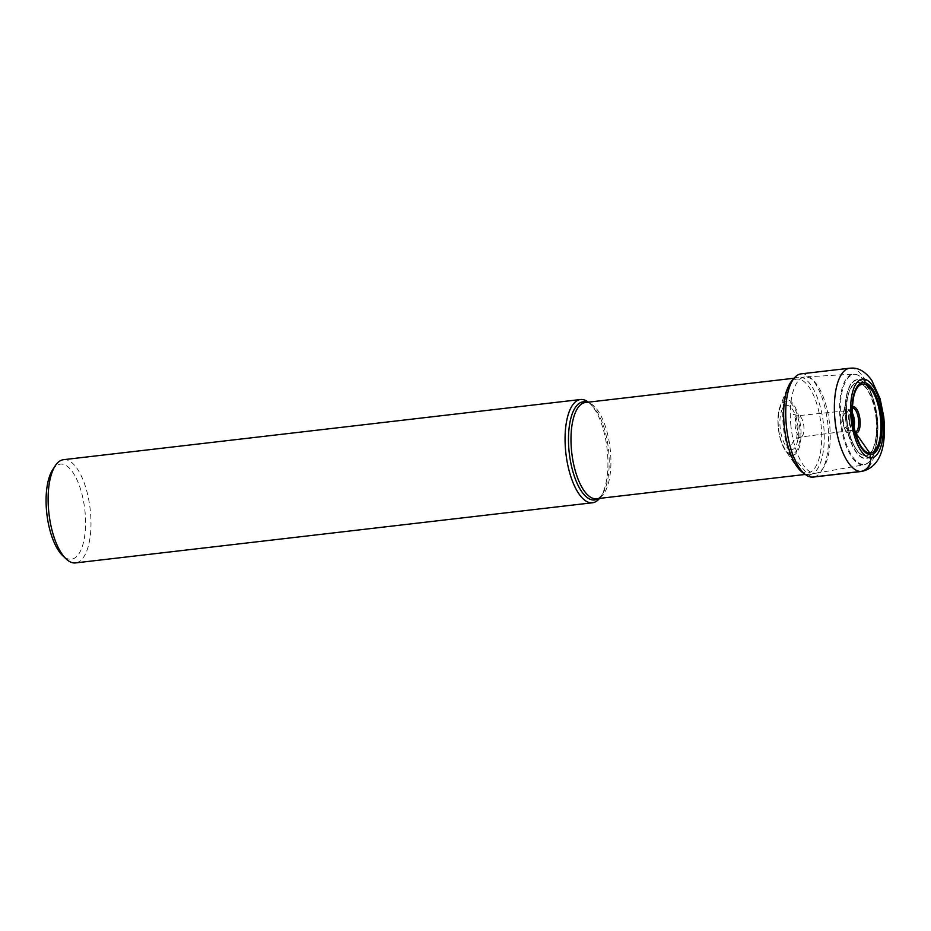 <?xml version="1.0" encoding="UTF-8"?>
<svg xmlns="http://www.w3.org/2000/svg" width="931" height="931" viewBox="0 0 931 931"><rect width="100%" height="100%" fill="white"/><g stroke="black" fill="none" stroke-linecap="round" stroke-linejoin="round"><path stroke-width="0.7" stroke-dasharray="4.66 3.49" d="M801.16 373.855A51.961 20.715 -96.6 0 1 802.464 373.808A51.961 20.715 -96.6 0 1 827.927 424.699A51.961 20.715 -96.6 0 1 813.17 477.091M811.867 477.138L808.422 474.763A9.892 9.054 92.3 0 1 806.502 473.006L792.037 455.34A2.316 2.118 92.3 0 1 791.513 454.037L791.129 449.789A11.614 10.625 92.3 0 1 800.52 437.023L851.271 430.436A10.055 4.003 83.4 0 0 851.539 430.425A10.055 4.003 83.4 0 0 853.983 427.213M852.331 413.027A10.055 4.003 83.4 0 0 849.444 410.455A10.055 4.003 -96.6 0 0 849.212 410.455L798.333 415.692A10.73 4.283 83.4 0 0 795.26 426.491A10.73 4.283 83.4 0 0 800.52 437.023A10.73 4.283 83.4 0 0 800.823 437.011A10.73 4.283 83.4 0 0 803.837 426.165A10.73 4.283 83.4 0 0 798.577 415.68A10.73 4.283 83.4 0 0 798.333 415.692L793.131 414.248C794.364 415.261 795.656 419.369 796.994 426.573C798.018 431.239 796.354 440.712 796.086 439.607L800.823 437.011L851.539 430.425M855.147 432.182A12.219 4.876 -96.6 0 1 854.798 432.205L851.271 430.436A10.055 4.003 -96.6 0 1 850.457 430.203A10.055 4.003 -96.6 0 1 846.372 420.905A10.055 4.003 -96.6 0 1 848.211 410.92A10.055 4.003 -96.6 0 1 849.212 410.455M790.768 424.315A48.435 19.318 83.4 0 0 815.859 473.216A48.435 19.318 83.4 0 0 816.301 473.157A48.435 19.318 83.4 0 0 829.765 425.898A48.435 19.318 83.4 0 0 805.106 376.962A48.435 19.318 83.4 0 0 804.663 376.997A48.435 19.318 83.4 0 0 790.768 424.315M599.552 498.388A51.961 20.715 83.4 0 0 600.856 496.584A51.961 20.715 83.4 0 0 607.419 452A51.961 20.715 83.4 0 0 590.045 403.623A51.961 20.715 83.4 0 0 588.357 402.169M63.541 459.681A51.961 20.715 -96.6 0 1 90.47 512.155A51.961 20.715 -96.6 0 1 75.551 562.918M52.59 469.876A47.877 19.085 -96.6 0 1 85.093 512.515A47.877 19.085 -96.6 0 1 62.563 555.516M850.457 430.203L853.808 431.926A12.219 4.876 -96.6 0 0 854.798 432.205A3.2 2.921 92.3 0 1 855.228 432.473M808.422 474.763A49.215 19.621 -96.6 0 1 802.662 472.564L795.388 464.906A47.237 18.829 83.4 0 0 806.502 473.006A47.237 18.829 83.4 0 0 821.247 426.817A47.237 18.829 83.4 0 0 797.96 379.08A47.237 18.829 83.4 0 0 786.648 389.798A47.237 18.829 83.4 0 0 795.388 464.906L785.45 450.534A27.977 11.16 -96.6 0 1 780.283 406.056A27.977 11.16 -96.6 0 1 786.974 399.713A27.977 11.16 -96.6 0 1 800.765 427.981A27.977 11.16 -96.6 0 1 792.037 455.34A27.977 11.16 -96.6 0 1 785.45 450.534C778.281 440.689 775.558 417.286 780.283 406.056L786.648 389.798L791.967 380.663A49.215 19.621 -96.6 0 1 799.508 376.915A49.215 19.621 -96.6 0 1 823.772 426.642A49.215 19.621 -96.6 0 1 808.422 474.763M791.513 454.037A26.615 10.613 -96.6 0 1 778.397 427.131A26.615 10.613 -96.6 0 1 786.695 401.11A26.615 10.613 -96.6 0 1 799.822 428.004A26.615 10.613 -96.6 0 1 791.513 454.037M791.129 449.789A22.344 8.914 83.4 0 0 798.1 427.934A22.344 8.914 83.4 0 0 787.091 405.357A22.344 8.914 83.4 0 0 780.108 427.201A22.344 8.914 83.4 0 0 791.129 449.789M861.803 471.423A51.961 20.715 83.4 0 0 876.56 419.043A51.961 20.715 83.4 0 0 851.097 368.141A51.961 20.715 83.4 0 0 849.794 368.199M852.354 406.975A13.302 5.307 83.4 0 0 849.852 411.106A13.302 5.307 83.4 0 0 852.016 429.645L853.808 431.926A12.219 4.876 -96.6 0 1 848.851 420.614A12.219 4.876 -96.6 0 1 851.074 408.476A12.219 4.876 -96.6 0 1 852.319 407.918M859.604 443.878L852.016 429.645A13.302 5.307 83.4 0 0 855.403 433.09M590.045 403.623L592.209 405.707C588.776 402.948 586.483 401.889 585.355 402.518A48.435 19.318 -96.6 0 1 610.445 451.419A48.435 19.318 -96.6 0 1 596.55 498.737C597.795 499.097 599.773 497.538 602.485 494.058A49.39 19.691 83.4 0 0 608.723 451.686A49.39 19.691 83.4 0 0 592.209 405.707A49.39 19.691 83.4 0 0 587.077 402.32M598.272 498.539A49.39 19.691 83.4 0 0 602.485 494.058L600.856 496.584M876.793 420.253A45.666 18.213 83.4 0 0 853.552 374.111A45.666 18.213 83.4 0 0 840.03 418.764A45.666 18.213 83.4 0 0 864.096 464.802A45.666 18.213 83.4 0 0 876.793 420.253M840.844 418.694A45.212 18.026 -96.6 0 1 850.026 376.066A45.212 18.026 -96.6 0 1 872.196 395.908A45.212 18.026 -96.6 0 1 877.246 420.172A45.212 18.026 -96.6 0 1 877.246 439.304A45.212 18.026 -96.6 0 1 859.045 463.126A45.212 18.026 -96.6 0 1 840.844 418.694M845.581 418.496A39.661 15.815 83.4 0 0 861.559 457.47A39.661 15.815 83.4 0 0 877.514 436.581A39.661 15.815 83.4 0 0 877.514 419.788A39.661 15.815 83.4 0 0 873.092 398.503A39.661 15.815 83.4 0 0 853.634 381.105A39.661 15.815 83.4 0 0 845.581 418.496M877.444 419.776A39.3 15.676 83.4 0 0 858.068 380.057A39.3 15.676 83.4 0 0 845.813 418.485A39.3 15.676 83.4 0 0 865.19 458.203A39.3 15.676 83.4 0 0 877.444 419.776M846.756 418.531A36.937 14.733 -96.6 0 1 858.289 382.408A36.937 14.733 -96.6 0 1 876.502 419.741A36.937 14.733 -96.6 0 1 864.969 455.864A36.937 14.733 -96.6 0 1 846.756 418.531M876.211 419.741A36.507 14.559 -96.6 0 1 870.706 452.303A36.507 14.559 -96.6 0 1 854.577 446.531A36.507 14.559 -96.6 0 1 846.826 418.682A36.507 14.559 -96.6 0 1 846.814 418.543A36.507 14.559 -96.6 0 1 848.478 394.081A36.507 14.559 -96.6 0 1 863.759 385.539A36.507 14.559 -96.6 0 1 876.199 419.613A36.507 14.559 -96.6 0 1 876.211 419.741M852.447 420.975A12.161 4.853 83.4 0 0 848.316 409.582A12.161 4.853 83.4 0 0 843.207 412.421L843.207 412.421A12.161 4.853 83.4 0 0 842.66 420.568A12.161 4.853 83.4 0 0 845.243 429.889L845.243 429.889A12.161 4.853 83.4 0 0 850.62 431.809A12.161 4.853 83.4 0 0 852.447 420.975M849.549 421.033A7.797 3.107 83.4 0 0 845.697 413.155A7.797 3.107 83.4 0 0 843.265 420.777A7.797 3.107 83.4 0 0 847.117 428.656A7.797 3.107 83.4 0 0 849.549 421.033M848.211 410.92L851.074 408.476L849.852 411.106L853.971 395.512M805.292 474.449L815.859 473.216M794.096 378.23L804.663 376.997M816.301 473.157L864.096 464.802C871.16 462.905 875.547 454.409 877.246 439.304L877.514 419.788L872.196 395.908C867.075 381.605 860.861 374.343 853.552 374.111L805.106 376.962M854.577 446.531C850.527 439.071 847.943 429.75 846.826 418.543C846.023 409.093 846.57 400.947 848.478 394.081L843.207 412.421L842.567 420.649L845.243 429.889L854.577 446.531"/><path stroke-width="1.4" d="M811.867 477.138A51.961 20.715 -96.6 0 1 805.792 474.81A51.961 20.715 -96.6 0 1 786.579 427.864A51.961 20.715 -96.6 0 1 794.492 377.765A51.961 20.715 -96.6 0 1 801.16 373.855L849.794 368.199A51.961 20.715 83.4 0 0 835.037 420.579A51.961 20.715 83.4 0 0 860.5 471.47L811.867 477.138A51.961 20.715 -96.6 0 0 813.17 477.091L861.803 471.423C883.763 466.233 885.905 439.793 883.74 416.751L880.109 398.759L871.777 380.36C865.877 372.26 859.522 368.176 852.715 368.082L849.794 368.199M853.983 427.213A10.055 4.003 83.4 0 0 852.331 413.027M588.357 402.169A51.961 20.715 83.4 0 0 580.49 399.527A51.961 20.715 83.4 0 0 565.582 450.29A51.961 20.715 83.4 0 0 592.5 502.763A51.961 20.715 83.4 0 0 599.552 498.388M592.5 502.763L75.551 562.918A51.961 20.715 -96.6 0 1 66.008 558.821A51.961 20.715 -96.6 0 1 48.633 510.444A51.961 20.715 -96.6 0 1 55.185 465.861A51.961 20.715 -96.6 0 1 63.541 459.681L580.49 399.527M66.008 558.821L62.563 555.516A47.877 19.085 -96.6 0 1 46.55 510.944A47.877 19.085 -96.6 0 1 52.59 469.876L55.185 465.861M855.228 432.473A3.2 2.921 92.3 0 1 855.892 433.171L869.717 453.048A3.037 2.781 92.3 0 1 870.264 454.584L870.578 457.971A12.278 11.23 92.3 0 1 860.5 471.47A51.961 20.715 83.4 0 0 861.803 471.423M805.792 474.81L802.662 472.564A49.215 19.621 -96.6 0 1 784.472 428.109A49.215 19.621 -96.6 0 1 791.967 380.663L794.492 377.765M870.578 457.971A39.684 15.827 83.4 0 0 882.96 419.159A39.684 15.827 83.4 0 0 863.398 379.045A39.684 15.827 83.4 0 0 851.004 417.856A39.684 15.827 83.4 0 0 870.578 457.971M863.7 382.443A36.286 14.465 -96.6 0 1 881.587 419.101A36.286 14.465 -96.6 0 1 870.264 454.584A36.286 14.465 -96.6 0 1 852.377 417.914A36.286 14.465 -96.6 0 1 863.7 382.443M869.717 453.048A34.703 13.837 -96.6 0 1 859.604 443.878A34.703 13.837 -96.6 0 1 853.971 395.512A34.703 13.837 -96.6 0 1 863.444 384.061A34.703 13.837 -96.6 0 1 880.551 419.125A34.703 13.837 -96.6 0 1 869.717 453.048M855.403 433.09A13.302 5.307 83.4 0 0 855.892 433.171A13.302 5.307 83.4 0 0 860.046 420.16A13.302 5.307 83.4 0 0 853.483 406.719A13.302 5.307 83.4 0 0 852.354 406.975M852.319 407.918A12.219 4.876 -96.6 0 1 852.587 407.906A12.219 4.876 -96.6 0 1 858.557 419.811A12.219 4.876 -96.6 0 1 855.147 432.182M805.292 474.449L596.55 498.737A48.435 19.318 -96.6 0 1 571.459 449.836A48.435 19.318 -96.6 0 1 585.355 402.518L794.096 378.23M587.077 402.32A49.39 19.691 83.4 0 0 568.957 450.069A49.39 19.691 83.4 0 0 598.272 498.539M859.604 443.878C852.54 428.353 850.666 412.235 853.971 395.512"/></g></svg>

